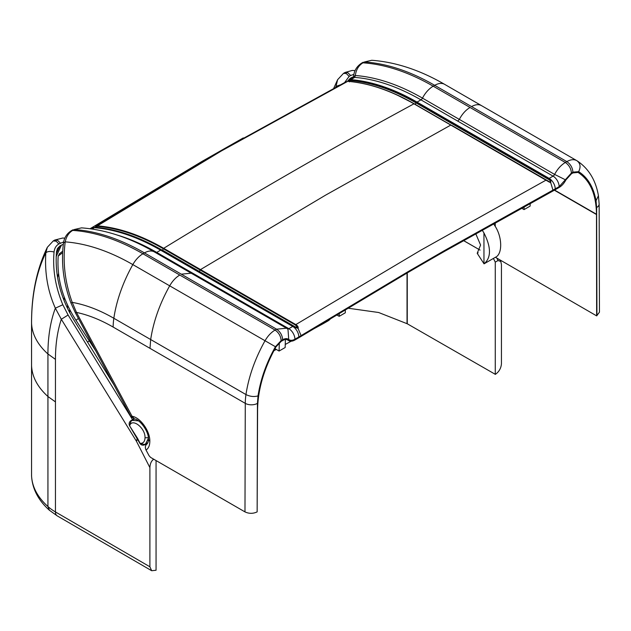 <?xml version="1.0" encoding="UTF-8"?>
<svg xmlns="http://www.w3.org/2000/svg" width="631" height="631" viewBox="0 0 631 631"><rect width="100%" height="100%" fill="white"/><g stroke="black" fill="none" stroke-linecap="round" stroke-linejoin="round"><path stroke-width="0.95" d="M144.302 444.476L143.671 444.689L144.325 444.469L144.373 444.942C142.511 445.502 141.029 445.005 139.932 443.459L129.529 425.704C128.748 423.866 129.134 422.234 130.664 420.806L132.542 419.647L68.093 315.011L61.317 319.262L136.422 441.211L137.361 438.048L137.779 438.79L136.422 441.211L149.894 467.618L149.894 566.788L55.449 511.938L55.449 359.37C55.457 344.518 57.413 331.149 61.317 319.262L55.347 308.18C50.425 321.51 47.948 336.78 47.932 353.975L55.449 359.37M149.894 467.618C150.107 463.824 151.235 461.143 153.278 459.581L153.822 459.265M68.093 315.011L62.824 304.749L55.347 308.18C47.696 291.072 44.533 272.608 45.85 252.802A238.786 137.866 -120 0 0 31.558 323.072A102.664 59.275 0 0 0 47.932 353.975L47.932 506.543A57.342 33.104 0 0 0 55.449 511.938A8.605 4.977 120.1 0 0 57.224 515.874L49.423 510.266L47.932 506.543C37.521 497.118 32.063 486.817 31.558 475.64L31.558 365.609C32.063 376.786 37.521 387.087 47.932 396.52L55.449 401.908M156.062 460.551L156.062 570.25L151.669 570.724L149.894 566.788M139.932 443.459L140.121 443.38C143.229 443.49 144.862 441.613 145.02 437.74C145.516 428.189 132.242 417.683 129.678 425.602L131.011 421.129L131.989 420.372L138.418 420.845M144.325 444.469L140.121 443.38L137.779 438.79M130.664 420.806L131.011 421.129L130.475 421.603L131.003 421.137M129.529 425.704L137.361 438.048M114.03 385.036L74.261 320.595C60.552 298.368 54.637 275.4 56.514 251.674L57.437 248.551L60.024 245.845L63.313 244.26M347.697 80.973L350.284 78.26L353.597 76.674M63.652 241.949L58.857 243.96L56.143 241.192L53.28 240.908L47.341 247.297L45.85 252.802C47.491 251.343 50.228 251.075 54.061 251.99C52.515 269.421 55.441 287.01 62.824 304.749M333.744 88.277L337.601 79.719L336.063 86.36L340.054 84.94M347.665 308.149L378.624 312.503L407.263 323.774L407.263 272.9M311.138 330.25L321.581 324.579A104.415 60.284 0 0 0 323.908 323.269L327.812 321.021A12.423 7.17 0 0 0 330.731 318.347M273.846 350.773L276.275 349.424M285.251 344.463L291.167 341.197M335.613 87.283A237.848 137.321 60 0 1 336.063 86.36L335.881 87.141M496.912 258.3L498.056 260.524L500.817 261.486L501.44 264.649L501.44 363.819C501.053 368.283 499.026 371.793 495.359 374.357L407.263 323.774M498.056 260.524L495.272 262.125L493.387 258.442M495.272 262.125L495.272 374.404M463.525 240.553L480.065 250.097L463.485 240.577M345.299 309.569L345.299 312.81L339.218 316.32L336.504 314.861M339.218 313.228L339.218 316.32M293.675 326.18L198.3 271.046L296.365 327.923L293.344 326.085L298.163 328.207C298.376 326.858 297.595 325.651 295.821 324.586L420.956 250.113L546.091 180.095L550.35 182.611L546.407 180.206M296.27 327.86L297.911 328.088L295.497 325.068L163.374 248.788L163.689 248.306A5744.979 3316.883 -60 0 1 288.824 173.833A5744.979 3316.883 120 0 1 413.96 103.815C390.968 90.588 368.89 83.095 347.744 81.336L347.902 81.296C369.096 83.071 391.188 90.564 414.188 103.792L546.154 180.064M444.421 250.657L408.012 271.685L444.421 250.61L559.145 186.673L565.344 179.772L554.617 174.416L459.329 119.401C462.168 114.03 465.741 110.046 470.048 107.467L565.329 162.475C561.03 165.062 557.457 169.037 554.617 174.416A2.871 1.656 -60 0 1 553.064 176.136L420.94 99.856A236.83 136.738 -120 0 0 354.756 77.384L355.3 75.507A237.848 137.321 60 0 1 422.486 98.128A2.871 1.656 -60 0 1 420.94 99.856L417.036 102.112A94.855 54.763 -60 0 1 416.436 102.451C393.452 89.239 371.383 81.746 350.252 79.987L348.904 80.255L347.957 81.304M578.059 172.413L572.916 172.926L571.41 173.793L565.857 179.977A12.423 7.17 120 0 1 559.145 187.454L555.241 189.71A104.415 60.284 -60 0 1 552.953 190.988L444.421 251.43A5735.932 3311.654 -60 0 0 427.037 261.431A5735.924 3311.654 -60 0 0 408.012 272.466L301.121 336.386A104.415 60.284 120 0 1 298.826 337.751L294.922 339.999A12.423 7.17 -60 0 1 288.714 340.614A12.423 7.17 -60 0 1 288.209 340.275C286.734 339.194 284.881 339.265 282.656 340.503L281.15 341.371L275.905 346.979C263.979 368.614 257.866 389.595 257.582 409.929L257.14 511.891C253.086 513.784 249.032 513.784 244.978 511.891L245.278 403.359A57.342 33.104 -60 0 1 245.964 394.556C248.693 376.612 255.019 358.716 264.949 340.882C267.733 336.023 271.109 332.419 275.069 330.06C278.76 332.608 280.787 336.118 281.15 340.59L282.656 339.723C285.094 338.374 287.121 338.287 288.73 339.478C290.37 340.685 292.437 340.598 294.922 339.226L298.826 336.97A8.605 4.969 -120 0 0 292.745 326.432A94.855 54.763 120 0 0 293.344 326.085L293.344 326.085M287.35 339.778L287.791 339.999M577.949 172.35L578.162 172.476C590.095 180.332 596.2 194.261 596.492 214.256L596.642 315.879L599.45 312.195L599.142 204.018A8.605 4.985 -0.2 0 1 596.626 207.552L596.043 200.745C593.55 187.186 587.753 177.492 578.651 171.656L572.916 172.145L571.41 173.012L565.344 179.772M482.131 230.047L483.945 232.934C491.273 247.399 491.304 257.7 484.04 263.837L495.414 257.274L596.642 315.879M495.225 222.719L495.232 226.387C502.418 237.469 502.521 254.356 495.414 257.274M495.232 226.387L493.529 223.666M484.04 263.837L477.21 253.307L480.577 245.033L475.727 233.651M478.124 252.779L477.21 253.307M371.785 60.276L364.466 61.956L362.959 62.832C358.708 65.411 356.152 69.639 355.3 75.507L353.597 76.745C353.952 70.987 356.633 66.444 361.634 63.116L362.959 62.832A244.891 141.391 -120 0 1 433.205 86.195L434.712 85.327A244.891 141.391 60 0 0 364.466 61.956L371.785 60.276C395.771 62.083 420.049 70.104 444.626 84.341A19.829 11.453 120 0 0 434.712 85.327L471.554 106.592C475.514 104.383 478.882 104.091 481.674 105.732L444.626 84.341A19.829 11.453 120 0 1 444.831 84.467M346.435 81.573L219.864 151.33L96.022 226.15L97.458 225.827A236.917 136.785 60 0 1 97.474 225.827L221.221 151.046L347.728 81.336A236.917 136.785 60 0 1 347.744 81.336M349.471 79.924A6.215 3.589 60 0 1 349.479 79.924A6.215 3.589 60 0 1 350.852 79.64L350.008 80.484C371.123 82.243 393.152 89.728 416.105 102.924L548.236 179.204C549.893 180.087 550.642 181.129 550.484 182.335L550.24 182.414M548.236 179.204L548.56 178.739C550.445 179.772 551.155 181.026 550.674 182.509L552.969 190.199M524.14 206.708L524.045 209.602L530.127 206.092L530.214 203.379M521.522 208.151L524.045 209.602M147.149 443.877C145.233 445.312 144.862 447.371 146.029 450.045L149.09 455.756L150.588 457.396L244.978 511.891M274.974 348.675L279.076 351.041L285.157 347.531L285.401 339.541M279.328 342.696L279.076 351.041M149.823 441.392L148.427 439.444C149.145 431.722 139.601 419.094 134.553 419.047L132.06 416.286L130.822 416.405L75.389 312.826L76.469 312.408L132.06 416.286C140.39 417.454 150.194 431.312 149.823 441.392C149.768 445.533 148.506 448.42 146.029 450.045M78.402 318.458A157.206 90.761 -120 0 0 76.02 320.327L95.794 350.962M59.653 253.591L58.186 256.107C56.719 278.239 62.666 299.646 76.02 320.327M282.656 339.723C282.294 335.25 280.267 331.74 276.575 329.193L275.069 330.06L179.78 275.045C175.82 277.403 172.452 281.016 169.66 285.867C159.73 303.708 153.404 321.597 150.675 339.541L113.84 318.269C99.58 310.058 85.706 304.757 72.218 302.375L76.469 312.408C88.419 314.972 100.644 319.862 113.154 327.071A57.342 33.104 -60 0 1 113.84 318.269A102.664 59.275 -60 0 1 132.826 264.602A19.829 11.453 -60 0 1 142.945 253.772L144.452 252.905L276.575 329.185L286.49 328.207L287.981 329.216L288.73 339.478M75.389 312.826L70.964 303.069L72.218 302.375C64.906 282.12 62.572 261.952 65.23 241.878C66.263 236.641 68.747 232.815 72.691 230.41L74.198 229.542L81.525 227.862L74.198 229.542A244.891 141.391 -120 0 1 144.452 252.905A19.829 11.453 -60 0 1 154.366 251.927L191.201 273.191L181.286 274.177M95.052 227.278L96.022 226.15L95.107 227.286M257.14 511.891L257.448 403.375L258.024 395.897C260.524 379.46 266.321 363.062 275.424 346.727L132.826 264.602A238.786 137.866 -120 0 0 65.23 241.878L63.463 243.132C60.962 263.143 63.471 283.122 70.964 303.069M287.562 328.901A2.871 1.656 120 0 0 288.84 328.688L292.745 326.432L160.621 250.152A94.855 54.763 120 0 0 161.22 249.805C138.228 236.593 116.167 229.1 95.029 227.334L94.437 227.681A236.83 136.738 60 0 1 160.621 250.152L156.717 252.408A236.83 136.738 -120 0 0 117.09 235.016M95.029 227.334L93.065 227.965A6.215 3.589 60 0 1 94.437 227.681L92.126 229.014M350.623 75.507L349.117 76.383L346.403 73.614L343.54 73.33L345.047 72.455L347.91 72.739L350.623 75.507L353.92 74.371M60.363 243.093L57.65 240.324L54.787 240.04L53.272 240.908M153.278 459.581L152.82 458.682M145.911 445.139L145.501 444.334L144.373 444.942M147.717 443.049L145.501 444.334L145.564 443.798M133.031 419.883L132.542 419.647L133.867 418.874M349.117 76.383L344.652 82.511M58.857 243.96C56.064 245.664 54.463 248.338 54.061 251.99M31.558 322.583A19.829 11.453 0 0 0 31.55 322.835A19.829 11.453 0 0 0 31.558 323.072L31.558 365.136M350.891 79.112L351.79 77.392M350.284 78.26L349.385 79.979M69.749 309.498A227.326 131.248 -120 0 0 69.749 310.381L70.096 310.168M58.494 273.609A231.687 133.764 -120 0 0 57.571 277.672M64.039 300.356A227.27 131.216 60 0 1 64.283 297.13M56.159 256.565L61.53 244.97M60.024 245.845L56.364 253.362M31.574 476.121L31.558 475.167M148.388 438.332L145.58 443.972L147.906 442.631M148.403 437.74L145.02 437.74M89.334 340.945L87.512 342.057M69.749 312.716L69.749 310.381A104.415 60.284 0 0 1 68.826 310.933M67.596 305.073A227.27 131.216 -120 0 0 67.517 308.291M407.034 273.034L407.034 323.64M327.812 320.114L327.812 321.021M321.581 323.9L321.581 324.579M323.908 322.48L323.908 323.269M93.64 227.625L95.21 227.286C116.388 229.061 138.473 236.554 161.457 249.773L293.439 326.046M297.919 328.435L199.293 271.425L200.532 269.571L295.821 324.586L295.497 325.068M297.911 328.088L301.097 335.613L298.826 336.97M301.097 335.613L408.012 271.685M275.424 346.727L281.15 340.59M596.934 315.713L596.626 207.552M483.969 263.726L483.945 232.934M555.241 188.929A8.605 4.969 -120 0 0 549.159 178.392L417.036 102.112A236.83 136.738 60 0 0 350.852 79.64L354.756 77.384L353.384 77.668L347.902 81.296M348.099 81.312L350.008 80.484L349.369 81.888M350.252 79.987L350.016 80.484M395.424 94.177L415.198 104.233L416.436 102.451L453.279 123.723L452.948 124.189M559.145 186.673A8.605 4.969 60 0 0 553.064 176.136L549.159 178.392A94.855 54.763 -60 0 1 548.56 178.739L453.279 123.723M415.064 104.296L451.906 125.569M450.873 125.048L414.283 103.926M452.041 125.506L550.674 182.509M470.048 107.467L433.205 86.195A19.829 11.453 120 0 0 422.486 98.128L459.329 119.401L457.775 121.128M97.474 225.827C118.62 227.594 140.689 235.087 163.689 248.306L200.532 269.571L325.667 195.097L450.802 125.08L413.96 103.815M546.091 180.095L450.802 125.08L549.12 182.004M578.651 171.656C580.954 166.955 580.394 163.319 576.955 160.747C574.171 159.107 570.795 159.391 566.835 161.607L565.329 162.475C569.028 165.03 571.055 168.54 571.41 173.012M572.916 172.145C572.562 167.665 570.534 164.155 566.835 161.607L471.554 106.592M596.492 214.524L554.373 190.207M554.602 190.073L596.492 214.256M576.758 160.629L481.469 105.614M596.043 200.745L598.433 195.728L599.142 204.018M192.005 273.736L193.551 273.673L288.84 328.688A8.605 4.969 60 0 1 294.922 339.226M258.024 395.897C254.033 397.009 250.01 396.56 245.964 394.556L150.675 339.541L149.997 348.344L113.154 327.071M257.448 403.375A8.605 4.953 -179.8 0 1 245.278 403.359L149.997 348.344M179.78 275.045L142.945 253.772A244.891 141.391 60 0 0 72.691 230.41L71.366 230.694C66.823 233.588 64.181 237.737 63.455 243.132M62.587 252.755A221.978 128.164 -120 0 0 58.186 256.107M155.66 252.668A2.871 1.656 120 0 0 156.717 252.408L193.551 273.673M96.622 227.807L97.245 226.34C118.368 228.106 140.405 235.584 163.374 248.788L162.451 250.152L199.293 271.425M198.055 271.07L161.22 249.805L198.158 271.03M135.957 237.303L162.27 250.239M95.249 227.294L97.245 226.34M151.669 570.724L57.224 515.874M90.091 228.73L202.062 161.37L243.298 137.921M337.601 79.711L343.54 73.33M345.047 72.455L352.24 70.443L355.087 70.593M47.341 247.297L47.341 247.297C36.764 269.058 31.503 294.235 31.55 322.835L31.558 475.845C32.291 488.804 38.246 500.28 49.423 510.266M64.827 238.179L62.745 238.021L54.787 240.04M134.356 419.008L130.475 421.603M143.671 444.689L145.58 443.979M500.817 261.486L500.131 260.161M363.14 62.248L361.634 63.116M353.313 77.723L353.597 76.745M577.136 160.85C588.652 168.54 595.751 180.158 598.433 195.728M287.405 328.83L287.981 329.216M288.714 340.614L287.113 339.699M191.209 273.191L286.49 328.207M146.936 444.011C147.985 442.812 148.482 441.29 148.427 439.444M59.298 253.843L62.674 251.225M154.366 251.927C129.789 237.682 105.511 229.66 81.525 227.862M134.553 419.047L130.822 416.405M71.366 230.694L72.88 229.826M91.424 228.911L93.065 227.965"/></g></svg>
